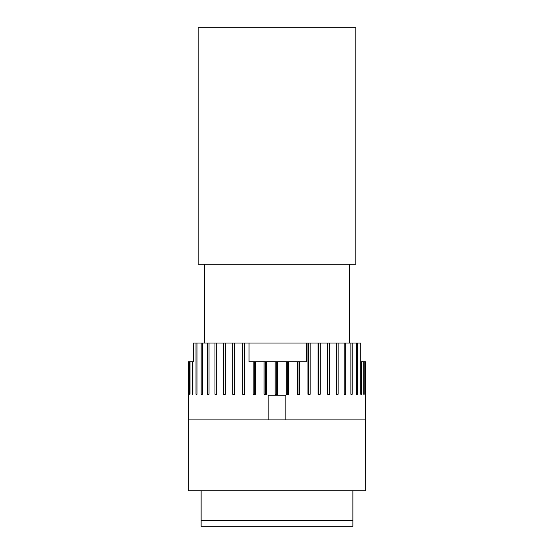 <?xml version="1.0" encoding="UTF-8"?>
<svg xmlns="http://www.w3.org/2000/svg" width="554" height="554" viewBox="0 0 554 554"><rect width="100%" height="100%" fill="white"/><g stroke="black" fill="none" stroke-linecap="round" stroke-linejoin="round"><path stroke-width="0.83" d="M201.13 490.83L201.13 526.3L352.87 526.3L352.87 520.386L201.13 520.386M352.87 490.83L352.87 520.386M349.422 343.03L349.422 264.182M365.536 394.268L365.682 490.83L188.318 490.83L188.402 361.748M365.682 419.884L188.318 419.884M285.871 419.884L285.871 395.251L268.129 395.251L268.129 419.884M193.242 361.748L193.242 343.03L193.394 361.748L192.84 361.748L192.84 394.268L192.113 394.268L192.113 361.748L190.001 361.748L190.001 394.268L189.565 394.268L189.565 361.748L188.533 361.748M195.998 343.03L197.002 343.03L197.002 394.268L195.998 394.268L195.998 343.03L193.394 343.03M201.157 343.03L202.432 343.03L202.432 394.268L201.157 394.268L201.157 343.03L197.002 343.03M207.521 343.03L209.038 343.03L209.038 394.268L207.521 394.268L207.521 343.03L202.432 343.03M214.973 343.03L216.711 343.03L216.711 394.268L214.973 394.268L214.973 343.03L209.038 343.03M223.407 343.03L225.339 343.03L225.339 394.268L223.407 394.268L223.407 343.03L216.711 343.03M232.687 343.03L234.778 343.03L234.778 394.268L232.687 394.268L232.687 343.03L225.339 343.03M242.659 343.03L244.882 343.03L244.882 394.268L242.659 394.268L242.659 343.03L234.778 343.03M249.002 343.03L306.563 343.03L306.563 361.748L288.682 361.748L288.682 394.268L286.3 394.268L286.3 361.748L277.568 361.748L277.568 394.268L275.172 394.268L275.172 361.748L266.453 361.748L266.453 394.268L264.071 394.268L264.071 361.748L249.002 361.748L249.002 343.03L244.882 343.03M307.934 343.03L310.178 343.03L310.178 394.268L307.934 394.268L307.934 343.03L306.563 343.03M318.107 343.03L320.219 343.03L320.219 394.268L318.107 394.268L318.107 343.03L310.178 343.03M327.636 343.03L329.582 343.03L329.582 394.268L327.636 394.268L327.636 343.03L320.219 343.03M336.361 343.03L338.12 343.03L338.12 394.268L336.361 394.268L336.361 343.03L329.582 343.03M344.152 343.03L345.689 343.03L345.689 394.268L344.152 394.268L344.152 343.03L338.12 343.03M350.876 343.03L352.178 343.03L352.178 394.268L350.876 394.268L350.876 343.03L345.689 343.03M356.444 343.03L357.482 343.03L357.482 394.268L356.444 394.268L356.444 343.03L352.178 343.03M365.37 394.268L365.37 361.748L364.213 361.748L364.213 394.268L363.749 394.268L363.749 361.748L361.513 361.748L361.513 394.268L360.758 394.268L360.758 343.03L357.482 343.03M234.571 343.03L234.571 394.268M244.404 343.03L244.404 394.268M255.498 361.748L255.498 394.268L253.178 394.268L253.178 361.748M254.75 361.748L254.75 394.268M299.603 361.748L299.603 394.268L297.276 394.268L297.276 361.748M297.941 361.748L297.941 394.268M308.343 343.03L308.343 394.268M318.245 343.03L318.245 394.268M357.482 394.268L356.444 394.268M361.513 394.268L360.758 394.268M364.213 394.268L363.749 394.268M190.001 394.268L189.565 394.268M190.001 361.748L189.565 361.748M192.84 394.268L192.113 394.268M192.84 361.748L192.113 361.748M197.002 394.268L195.998 394.268M266.453 361.748L264.071 361.748M265.442 361.748L265.442 394.268M277.568 361.748L275.172 361.748M276.321 361.748L276.321 394.268M288.682 361.748L286.3 361.748M287.214 361.748L287.214 394.268M361.513 361.748L360.758 361.748M364.213 361.748L363.749 361.748M355.827 264.182L198.173 264.182L198.173 27.7L355.827 27.7L355.827 264.182M204.578 264.182L204.578 343.03"/></g></svg>
